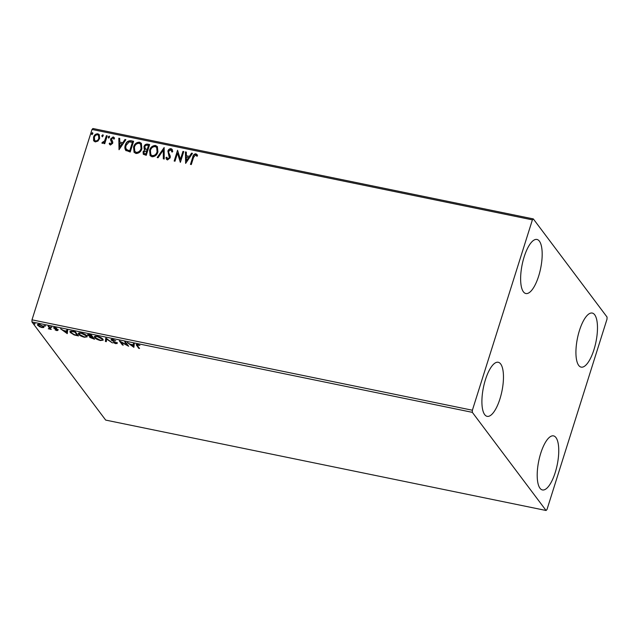 <?xml version="1.0" encoding="UTF-8"?>
<svg xmlns="http://www.w3.org/2000/svg" width="639" height="639" viewBox="0 0 639 639"><rect width="100%" height="100%" fill="white"/><g stroke="black" fill="none" stroke-linecap="round" stroke-linejoin="round"><path stroke-width="0.96" d="M593.943 349.733A27.597 9.433 -78.4 0 1 581.155 367.129A27.597 9.433 -78.4 0 1 579.461 330.459A27.597 9.433 -78.4 0 1 592.249 313.062A27.597 9.433 -78.4 0 1 593.943 349.733M499.93 398.944A27.597 9.433 -78.4 0 1 487.134 416.34A27.597 9.433 -78.4 0 1 485.44 379.67A27.597 9.433 -78.4 0 1 498.236 362.273A27.597 9.433 -78.4 0 1 499.93 398.944M538.645 276.128A27.597 9.433 -78.4 0 1 525.857 293.525A27.597 9.433 -78.4 0 1 524.164 256.854A27.597 9.433 -78.4 0 1 536.96 239.457A27.597 9.433 -78.4 0 1 538.645 276.128M555.219 472.548A27.597 9.433 -78.4 0 1 542.431 489.945A27.597 9.433 -78.4 0 1 540.738 453.275A27.597 9.433 -78.4 0 1 553.526 435.878A27.597 9.433 -78.4 0 1 555.219 472.548M38.348 325.243L37.869 324.748L37.677 325.363C37.014 324.516 37.645 324.205 39.554 324.452L43.756 326.617L43.748 327.511L41.878 327.543L39.275 326.593L37.469 324.732M43.756 326.617L43.748 327.511L43.931 326.912M48.995 326.433L51.24 329.42L48.3 328.773L49.562 328.262L48.165 326.265L48.995 326.433M48.868 328.67L49.754 327.647L48.939 326.417M53.924 327.535L53.748 328.095L54.85 327.591L56.863 328.342L54.571 328.246L58.013 330.195L57.023 330.651L55.106 329.9L57.198 330.036L53.636 327.735M56.695 330.275L57.326 329.628M55.305 327.703L54.571 328.246M72.886 331.337L75.386 331.849L78.461 335.938L74.156 334.932L70.25 332.48L69.931 331.561L72.886 331.337M90.059 334.86L88.422 335.507L87.791 334.724L87.591 335.339C87.096 334.66 87.655 334.453 89.268 334.7L91.417 335.14L94.492 339.229L89.724 337.392L90.083 336.729L87.439 334.868M88.422 335.507L92.048 336.913L90.546 337.56L89.915 336.777L89.724 337.392L90.163 336.473M105.93 338.119L112.456 342.919L106.601 339.093L106.314 341.657L105.411 341.474L105.794 338.087L105.411 341.474M124.725 341.977L125.556 342.145L128.623 346.234L120.947 342.081L123.231 345.132L122.408 344.956L119.333 340.875L127.009 345.02L124.725 341.977M137.96 344.621L137.497 345.755L139.542 348.479L138.711 348.311L136.179 344.653L137.529 344.517L139.925 345.411L137.113 345.044L137.305 344.429M472.333 412.347L546.065 510.489L546.984 509.539L607.002 319.173L607.05 317.056L533.325 218.913L532.399 219.864L472.381 410.23L472.333 412.347L31.95 321.944L105.675 420.087L546.065 510.489M133.878 347.312L127.209 342.488L130.204 344.213L133.232 344.836L133.359 343.75L134.262 343.934L133.878 347.312M117.073 343.143L115.859 343.702L113.255 342.584L116.25 342.991L111.242 340.06C110.795 339.445 111.282 339.237 112.688 339.421L115.779 340.811L113.063 339.852L112.073 340.236L117.201 343.55M111.106 339.628L112.073 340.236M115.555 343.287L116.386 342.568M102.895 339.213L103.191 340.124L100.427 340.539C97.384 339.7 95.451 338.694 94.612 337.528L94.316 336.625L97.128 336.226C100.139 337.057 102.056 338.055 102.895 339.213M86.864 335.922L87.16 336.833L84.396 337.248C81.353 336.41 79.42 335.403 78.589 334.237L78.285 333.334L81.105 332.935C84.108 333.766 86.025 334.764 86.864 335.922M67.271 333.638L60.601 328.813L63.596 330.539L66.624 331.162L66.752 330.075L67.654 330.259L67.271 333.638M51.839 327.256L50.457 326.976L51.4 327.456L51.543 327.024M45.481 325.954L44.099 325.674L45.049 326.154L45.185 325.722M35.121 323.829L33.739 323.542L34.682 324.029L34.818 323.59M532.399 219.864L92.016 129.461L92.935 128.511L533.325 218.913M97.943 141.075L95.299 141.914L93.925 141.059L93.55 137.209C94.229 134.973 95.666 133.831 97.863 133.791L99.253 134.637L99.628 138.455L97.943 141.075M107.216 135.851L104.74 143.703L103.909 143.535L104.277 142.377L102.424 143.376L101.881 142.976L102.536 142.225L104.572 140.995L106.386 135.684L107.216 135.851M111.513 141.73L110.579 140.109L110.691 138.839L113.151 136.93L114.165 137.577L114.525 138.343L113.822 138.967L112.943 137.912L111.529 138.967L112.783 142.026L112.672 143.288L110.443 145.021L109.644 144.47L109.197 143.575L109.892 143.008L110.691 144.047L111.825 143.16L111.122 141.219M109.892 143.008L110.867 144.286L111.825 143.16M113.822 138.967L112.943 137.912M111.49 139.757L112.248 140.915M126.147 150.772C124.781 149.199 124.501 147.329 125.324 145.149C126.179 142.018 128.104 140.556 131.107 140.756L133.607 141.275L130.22 152.018L125.635 150.245M149.638 144.566L146.251 155.309L143.28 154.247L143.08 151.826L144.813 149.742L144.23 149.175L143.983 146.65C144.55 144.877 145.716 144.031 147.481 144.118L149.638 144.566M164.151 147.545L164.215 158.999L163.312 158.807L163.264 150.117L158.073 157.737L157.17 157.553L164.151 147.545M182.946 151.403L183.768 151.571L180.382 162.314L177.522 153.192L174.998 161.212L174.167 161.036L177.554 150.293L180.422 159.391L182.946 151.403L183.712 151.755M193.553 157.41L191.301 164.558L190.47 164.383L192.762 157.13C193.042 155.109 194.096 153.991 195.917 153.767L197.563 155.429L196.884 156.164L195.582 154.87L193.553 157.41M196.884 156.164L196.077 155.141M92.016 129.461L31.998 319.827L472.381 410.23M185.637 163.392L185.43 151.906L186.332 152.098L186.356 155.764L189.384 156.387L191.572 153.168L192.475 153.36L185.637 163.392M171.068 148.671L172.139 149.35L172.754 151.515L171.907 151.922L170.789 149.782L168.704 151.299L168.64 152.409L170.262 156.116L170.174 157.841L167.458 159.958L166.539 159.359L165.948 157.705L166.803 157.178L167.809 158.855L169.327 157.721L167.881 151.108C168.4 149.502 169.463 148.687 171.068 148.671L172.218 149.47M171.492 150.317L170.789 149.782M167.346 158.6L167.985 159.087L169.327 157.721M157.913 151.93C157.002 155.005 155.037 156.627 152.018 156.787L150.101 155.596L149.606 150.277C150.516 147.202 152.489 145.596 155.517 145.476L157.378 146.635L157.913 151.93M141.882 148.639C140.971 151.715 139.014 153.336 135.987 153.496L134.07 152.306L133.575 146.986C134.486 143.911 136.458 142.305 139.486 142.185L141.355 143.344L141.882 148.639M119.03 149.718L118.822 138.24L119.725 138.423L119.749 142.098L122.776 142.713L124.972 139.502L125.875 139.685L119.03 149.718M108.63 137.904L108.223 136.866L109.197 136.115L109.604 137.153L108.31 137.704M108.806 138.136L108.398 137.097L109.517 136.315M102.272 136.602L101.865 135.564L102.839 134.805L103.246 135.843L101.96 136.403M102.448 136.834L102.04 135.795L103.159 135.013M91.912 134.47L91.497 133.431L92.471 132.68L92.879 133.719L91.593 134.278M92.08 134.709L91.673 133.671L92.791 132.888M31.95 321.944L31.998 319.827M190.702 164.431L192.938 157.362C193.218 155.341 194.272 154.223 196.093 154.007L195.917 153.767M196.093 154.007L197.139 154.646M197.06 156.403L196.253 155.373L197.06 156.403M185.669 163.344L185.43 151.906M185.606 152.146L186.332 152.29M189.384 156.387L186.356 155.764M189.559 156.619L191.572 153.168M191.748 153.408L192.363 153.528M186.388 160.788L188.856 157.649L186.364 156.938L186.388 160.788L188.681 157.418M180.326 162.306L177.522 153.192M174.399 161.084L177.554 150.293M183.121 151.635L180.422 159.391M172.083 152.154L170.964 150.021M166.627 159.47L165.948 157.705M166.124 157.945L166.867 157.482M167.426 158.728L167.985 159.087M169.503 157.953L169.263 156.228M169.439 156.459L168.576 154.95M168.752 155.181L167.881 151.108M168.057 151.347C168.576 149.734 169.639 148.919 171.244 148.903M163.488 158.847L163.264 150.117M157.466 157.609L164.151 147.801M150.197 155.716L149.606 150.277M149.782 150.516C150.692 147.433 152.665 145.836 155.692 145.708L155.517 145.476M155.692 145.708L157.466 146.754M150.916 154.798L152.505 155.908C154.942 155.78 156.531 154.47 157.258 152.002L156.747 147.625M150.429 150.453L150.82 154.678L152.33 155.676C154.774 155.541 156.355 154.239 157.082 151.762L156.659 147.505L155.197 146.587C152.745 146.674 151.163 147.96 150.429 150.453M143.376 154.358L143.08 151.826M143.256 152.058L144.813 149.742M144.326 149.294L143.983 146.65M144.158 146.882C144.726 145.109 145.892 144.27 147.657 144.35L147.481 144.118M147.657 144.35L149.582 144.749M145.117 148.695L147.377 149.726L148.639 145.732L147.513 145.301C146.203 145.005 145.301 145.516 144.805 146.818L145.508 149.007L147.202 149.486L148.464 145.492M144.11 153.488L145.948 154.271L146.858 150.588L143.919 151.978L144.007 153.376L145.772 154.039L146.858 150.588M145.684 149.238L145.197 148.815M134.166 152.425L133.575 146.986M133.751 147.226C134.661 144.142 136.634 142.545 139.661 142.417L139.486 142.185M139.661 142.417L141.435 143.463M134.885 151.507L136.474 152.617C138.919 152.489 140.5 151.179 141.227 148.711L140.716 144.334M134.398 147.162L134.797 151.387L136.299 152.386C138.743 152.25 140.324 150.948 141.051 148.472L140.628 144.214L139.166 143.296C136.722 143.384 135.133 144.67 134.398 147.162M125.731 150.365L125.5 145.38C126.354 142.257 128.279 140.788 131.283 140.995L131.107 140.756M131.283 140.995L133.551 141.459M126.482 149.454L129.917 150.98L132.608 142.441L129.238 141.842L126.155 145.317C125.476 147.106 125.723 148.615 126.905 149.845L129.741 150.748L132.433 142.201M127.081 150.077L126.562 149.574M119.062 149.67L118.822 138.24M118.998 138.471L119.725 138.623M122.776 142.713L119.749 142.098M122.952 142.952L124.972 139.502M125.14 139.733L125.755 139.853M119.781 147.114L122.249 143.975L119.757 143.272L119.781 147.114L122.073 143.743M109.74 144.582L109.197 143.575M109.373 143.815L109.996 143.296M110.068 143.24L110.867 144.286L110.068 143.24M112.001 143.392L111.857 142.401M112.033 142.641L110.579 140.109M110.755 140.34L110.691 138.839M110.867 139.07L113.151 136.93M113.327 137.161L114.253 137.697M113.998 139.206L113.119 138.144L113.998 139.206M104.141 143.583L104.277 142.377M102.072 143.192L102.536 142.225M103.039 142.673L104.572 140.995M104.748 141.227L106.386 135.684M106.561 135.915L107.16 136.043M94.013 141.171L93.47 140.165M93.645 140.396L93.55 137.209M93.725 137.441C94.404 135.204 95.842 134.07 98.039 134.022L97.863 133.791M98.039 134.022L99.341 134.765M94.756 140.468L95.778 141.187C97.424 141.075 98.486 140.189 98.973 138.511L98.638 135.508M94.38 137.369L94.668 140.356L95.602 140.947C97.248 140.844 98.31 139.949 98.797 138.28L98.558 135.388L97.559 134.749C95.922 134.829 94.868 135.7 94.38 137.369M138.959 347.704L138.711 348.311M138.903 347.696L136.498 344.445M133.136 346.09L133.934 346.673L133.735 347.289M133.479 343.774L133.232 344.836M130.979 344.373L133.064 346.314L133.319 344.549M133.383 344.565L133.192 345.18L130.875 344.701M133.064 346.314L133.192 345.18M127.776 345.116L127.097 344.74M122.656 344.357L122.408 344.956M122.6 344.349L120.364 341.37M125.5 342.137L127.201 344.405L127.009 345.02M112.192 339.341L111.993 339.964M117.264 342.528L116.05 343.087M106.386 341.018L105.603 340.859M103.191 339.796L102.032 340.084M95.267 337.424L94.812 336.913L94.612 337.528M94.812 336.913L94.508 336.354M95.65 336.05L95.443 337.696L100.075 340.108C102.152 340.347 102.815 339.988 102.064 339.037L97.471 336.649C95.363 336.394 94.684 336.745 95.443 337.696M102.224 338.526L102.312 339.78L102.432 338.71M93.909 338.454L93.438 338.358M89.915 336.777L90.275 336.114M88.533 334.58L88.334 335.227M91.01 335.06L92.048 336.913L92.24 336.298L91.361 335.132M90.666 336.609L90.45 337.264M90.546 337.56L93.35 338.638L93.542 338.023L92.136 336.633M92.559 336.713L91.936 337.24M93.35 338.638L92.359 337.328M90.906 335.387L89.955 335.195M87.168 336.505L86.001 336.793M79.236 334.133L78.781 333.622L78.589 334.237M78.781 333.622L78.477 333.063M79.619 332.759L79.412 334.405L84.044 336.817C86.129 337.057 86.792 336.697 86.033 335.747L81.449 333.358C79.332 333.103 78.653 333.454 79.412 334.405M86.193 335.235L86.281 336.489L86.401 335.419M77.878 335.163L77.407 335.068M70.905 332.384L70.45 331.865L70.25 332.48M70.45 331.865L70.13 331.29M71.201 331.09L71.081 332.655L74.3 334.636L77.319 335.347L74.875 332.096L71.848 331.561L71.081 332.655M77.319 335.347L77.511 334.732L75.338 331.841M66.528 332.416L67.327 332.999L67.127 333.614M66.871 330.099L66.624 331.162M64.371 330.698L66.464 332.639L66.712 330.882M66.783 330.89L66.584 331.505L64.267 331.034M66.464 332.639L66.584 331.505M56.895 329.66L57.39 329.42M54.515 328.15L54.371 328.614M54.563 327.999L53.948 327.48M58.205 329.58L57.222 330.036M50.657 328.646L50.409 329.253M50.609 328.638L50.273 328.198L50.082 328.813M50.273 328.198L49.203 328.39M49.059 328.055L49.754 327.647M43.931 326.896L43.029 327.056M38.588 324.316L38.5 325.531L41.607 327.176C42.997 327.328 43.436 327.08 42.925 326.441L39.834 324.82C38.436 324.652 37.989 324.892 38.5 325.531M43.077 325.962L43.093 326.944L43.284 326.13M136.834 344.932L136.634 345.547M49.115 326.649L48.923 327.264M116.322 343.207L116.514 342.592M57.246 330.195L57.438 329.58M54.507 328.063L54.698 327.448M49.57 328.502L49.762 327.887"/></g></svg>
